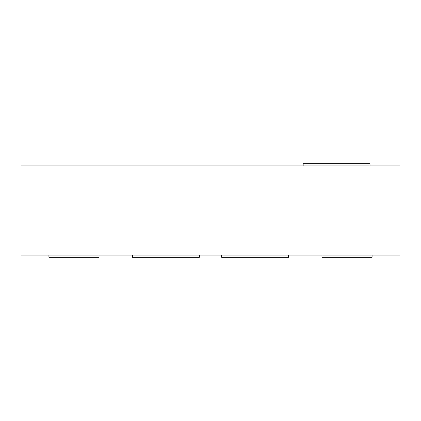 <?xml version="1.0" encoding="UTF-8"?>
<svg xmlns="http://www.w3.org/2000/svg" width="421" height="421" viewBox="0 0 421 421"><rect width="100%" height="100%" fill="white"/><g stroke="black" fill="none" stroke-linecap="round" stroke-linejoin="round"><path stroke-width="0.63" d="M399.95 165.921L21.05 165.921L21.05 255.079L399.95 255.079L399.95 165.921M99.061 255.079L99.061 257.305L48.91 257.305L48.91 255.079M199.354 255.079L199.354 257.305L132.489 257.305L132.489 255.079M288.511 255.079L288.511 257.305L221.646 257.305L221.646 255.079M372.09 255.079L372.09 257.305L321.939 257.305L321.939 255.079M303.162 165.921L303.162 163.695L370.027 163.695L370.027 165.921"/></g></svg>
